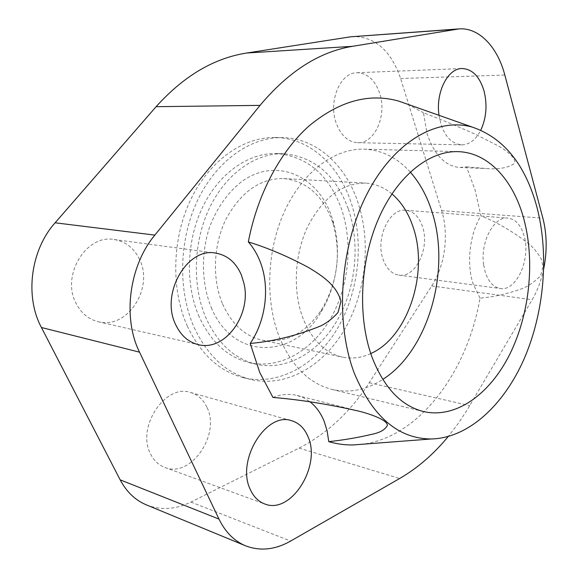 <?xml version="1.0" encoding="UTF-8"?>
<svg xmlns="http://www.w3.org/2000/svg" width="578" height="578" viewBox="0 0 578 578"><rect width="100%" height="100%" fill="white"/><g stroke="black" fill="none" stroke-linecap="round" stroke-linejoin="round"><path stroke-width="0.43" stroke-dasharray="2.89 2.17" d="M466.533 166.84L485.968 168.523C498.157 169.592 507.556 167.996 514.174 163.711C517.455 160.337 509.052 151.79 498.236 145.887L475.947 134.566C457.017 126.098 439.518 118.837 423.443 112.775L427.149 133.952C434.389 155.056 445.32 166.24 459.929 167.504L466.533 166.84L475.195 190.444L480.918 215.861C496.813 222.118 512.924 231.554 529.267 244.154C533.624 247.991 537.554 252.774 541.066 258.511C543.399 265.273 542.908 271.32 539.599 276.652C533.653 282.736 527.158 286.977 520.106 289.368C506.111 294.173 492.745 297.085 480 298.118C467.645 371.062 420.076 436.571 362.883 444.2M410.236 172.049C397.288 157.642 381.877 150.013 364.01 149.16C334.778 148.279 302.886 171.587 284.73 210.883C266.603 250.144 264.796 301.528 279.817 338.282C292.157 366.705 309.613 383.778 332.177 389.493C349.654 393.322 366.517 389.969 382.766 379.428M222.631 304.079C231.807 324.236 245.007 336.28 262.246 340.211C286.031 343.65 305.906 333.304 321.859 309.179C337.516 282.367 341.28 253.98 333.145 224.018L331.801 220.023C322.184 194.902 306.138 181.073 283.661 178.537C260.295 178.284 241.149 191.665 226.222 218.679C213.253 244.689 211.888 278.964 222.631 304.079M391.913 193.883C384.067 187.344 375.317 183.753 365.672 183.11C342.292 182.93 322.95 197.452 307.641 226.699C294.325 254.862 292.62 291.919 303.204 318.839C312.25 340.435 325.392 353.201 342.617 357.146C352.096 359.046 361.481 357.854 370.758 353.577M211.302 307.662C233.389 361.026 294.05 358.801 320.494 312.9C337.169 286.659 342.06 249.754 332.791 220.074L331.339 215.71C317.546 176.08 277.252 157.158 243.027 180.611C228.556 191.441 217.444 206.816 209.684 226.735C200.819 253.453 201.505 283.762 211.302 307.662M139.558 259.479C134.103 248.114 125.621 241.459 114.097 239.516C86.324 233.974 60.806 275.612 76.123 303.45C81.231 313.276 88.629 319.381 98.303 321.765C127.456 329.626 154.073 287.981 139.558 259.479M379.609 93.101C374.905 79.894 367.348 73.103 356.944 72.741C340.247 72.387 328.044 101.497 336.223 123.172C340.948 135.505 348.064 142.007 357.587 142.687C374.833 143.799 387.318 115.073 379.609 93.101M439.027 115.34L440.797 123.591C443.319 131.733 447.112 137.701 452.184 141.494L456.801 143.973L461.627 144.868C469.473 144.681 475.867 139.768 480.817 130.137M206.888 407.208C203.319 399.6 197.893 394.702 190.603 392.505C165.416 383.272 135.866 427.568 150.728 454.243C154.051 460.76 158.755 465.16 164.846 467.45C191.087 478.389 220.89 434.121 206.888 407.208M422.496 226.619C419.079 216.721 413.494 211.266 405.734 210.262C389.478 207.805 375.1 238.548 383.156 259.573C386.574 268.77 391.826 273.958 398.907 275.135C415.654 278.206 430.09 247.818 422.496 226.619M483.663 265.035L485.13 271.826C488.352 281.761 493.417 287.317 500.331 288.494C516.653 291.558 531.124 258.525 524.051 235.672C520.865 224.979 515.489 219.127 507.932 218.094C493.908 216.042 479.95 242.42 483.663 265.035M272.961 397.44C281.399 394.182 289.462 393.517 297.143 395.453L303.927 397.967L310.104 401.862M480 298.118L472.876 283.213C466.381 262.831 469.835 233.866 480.918 215.861M348.252 208.716C335.724 175.033 314.266 156.703 283.87 153.741C256.271 152.758 226.583 173.003 209.915 207.112C193.276 241.207 191.882 285.922 206.115 318.312C217.884 343.585 234.509 358.88 255.996 364.205C286.825 371.235 319.164 352.045 337.653 319.612C356.113 287.049 360.34 243.432 348.252 208.716M199.215 316.925C184.974 284.737 186.333 240.34 202.929 206.498C219.546 172.627 249.183 152.527 276.775 153.51C307.156 156.457 328.629 174.672 341.193 208.159C353.31 242.666 349.126 286.023 330.688 318.37C312.221 350.586 279.897 369.617 249.082 362.587C227.609 357.262 210.984 342.039 199.215 316.925M187.301 326.05C200.703 354.184 219.402 371.387 243.389 377.651C279.174 386.342 316.628 364.48 337.993 327.567C359.328 290.496 364.335 240.795 350.579 200.963C338.051 164.398 309.078 137.961 275.2 137.485C243.685 136.813 209.807 160.106 190.892 199.193C172.013 238.244 170.756 289.303 187.301 326.05M194.179 327.509C207.581 355.817 226.287 373.106 250.288 379.378C286.096 388.076 323.564 366.011 344.95 328.86C366.308 291.536 371.358 241.539 357.637 201.476C345.145 164.694 316.209 138.084 282.317 137.607C250.78 136.935 216.844 160.395 197.871 199.764C178.934 239.104 177.634 290.532 194.179 327.509M407.902 104.336L423.443 112.775M543.746 268.654C541.34 280.251 537.482 290.604 532.165 299.722L466.93 410.322L457.928 423.876L448.188 436.563M146.465 504.912C160.894 510.468 175.712 509.514 190.913 502.058L299.101 448.095C327.17 433.558 350.557 411.767 369.255 382.723L431.723 285.958C445.046 265.627 449.149 234.357 441.614 210.609L400.619 78.536C391.154 50.893 375.397 36.876 353.353 36.493M431.723 285.958L532.165 299.722M441.614 210.609L542.879 218.181M369.255 382.723L469.77 405.626M299.101 448.095L399.636 478.519M190.913 502.058L290.633 541.051M400.619 78.536L504.818 75.024M332.177 389.493L423.45 411.536M262.246 340.211L342.617 357.146M333.145 224.018L332.791 220.074M321.859 309.179L320.494 312.9M114.097 239.516L215.507 253.085M356.944 72.741L461.974 68.536M190.603 392.505L291.652 420.741M405.734 210.262L507.932 218.094M297.143 395.453L357.146 410.741M276.775 153.51L283.87 153.741M243.389 377.651L250.288 379.378M275.2 137.485L282.317 137.607M249.082 362.587L255.996 364.205M459.929 167.504L485.968 168.523M398.907 275.135L500.331 288.494M164.846 467.45L264.652 503.929M357.587 142.687L461.627 144.868M98.303 321.765L198.355 344.654M283.661 178.537L365.672 183.11M364.01 149.16L457.87 151.646"/><path stroke-width="0.87" d="M357.146 410.741L357.666 410.871C327.762 404.101 299.527 399.622 272.961 397.44L259.746 372.485L250.216 343.455C274.116 341.295 297.749 335.399 321.108 325.761C327.343 322.618 332.979 318.182 338.022 312.46L340.984 301.319C336.461 284.701 321.224 275.186 308.471 267.477C288.119 256.538 268.069 248.013 248.33 241.915C253.106 247.362 256.943 253.684 259.84 260.888C270.164 286.189 266.22 319.93 250.216 343.455M357.666 410.871C369.999 413.769 387.874 420.134 387.347 425.459C385.121 429.75 379.948 432.698 371.827 434.316C358.136 437.56 343.78 440.01 328.759 441.657C336.822 443.998 344.958 445.096 353.165 444.944L362.883 444.2M354.357 373.345C372.752 417.013 398.423 438.883 431.361 438.969C468.657 438.073 504.095 404.795 524.275 358.505C544.339 311.947 549.266 254.147 536.846 206.859C525.33 164.679 503.937 138.135 472.66 127.218C437.416 116.879 393.784 141.379 366.784 194.418C339.763 247.305 334.799 322.242 354.357 373.345M382.766 379.428C428.573 350.405 451.151 269.977 431.983 211.772C427.048 196.123 419.794 182.879 410.236 172.049M523.784 218.766C535.221 261.01 529.708 313.89 509.861 354.097C489.978 394.117 455.905 419.05 423.45 411.536C401.168 405.886 384.03 387.787 372.037 357.218C357.457 317.669 359.863 261.726 378.438 218.932C397.028 176.088 429.042 150.742 457.87 151.646C488.331 152.346 513.43 180.249 523.784 218.766M370.758 353.577C408.032 337.249 428.912 272.708 413.205 227.378C408.559 213.231 401.464 202.069 391.913 193.883M241.351 274.911C235.918 262.383 227.306 255.108 215.507 253.085C187.062 247.189 160.178 293.964 175.705 324.713C180.878 335.551 188.428 342.198 198.355 344.654C225.073 351.778 251.668 314.605 243.959 283.415L241.351 274.911M480.817 130.137C486.394 117.898 487.456 104.791 483.996 90.818C479.567 76.412 472.226 68.984 461.974 68.536C447.654 68.341 435.494 92.617 439.027 115.34M293.068 421.189L291.652 420.741C266.292 411.175 235.629 460.876 250.462 489.841C253.764 496.914 258.496 501.61 264.652 503.929C291.16 515.041 321.686 465.586 307.915 436.469C304.678 428.789 299.729 423.696 293.068 421.189M310.104 401.862C316.18 406.674 320.869 413.176 324.171 421.362L327.17 431.08L328.759 441.657M248.33 241.915C257.427 194.237 280.287 151.602 308.811 126.156C338.932 101.107 368.894 92.755 398.712 101.092L407.902 104.336M448.188 436.563C433.782 454.07 417.598 468.057 399.636 478.519L290.633 541.051C275.186 549.794 260.151 551.376 245.534 545.798C234.242 541.066 225.391 532.165 218.983 519.08L139.529 352.161C122.363 317.676 129.154 265.757 154.853 235.101L260.042 105.377C288.646 71.369 319.475 51.68 352.537 46.319L458.932 28.907C478.996 27.26 497.636 47.158 504.818 75.024L542.879 218.181C546.947 234.177 547.236 251.004 543.746 268.654M458.932 28.907L350.55 36.811L246.784 53.017C213.99 58.096 183.761 75.993 156.103 106.692L55.12 222.797C30.634 250.036 24.594 296.276 41.421 327.502L120.159 479.841C126.56 491.892 135.324 500.245 146.465 504.912L245.534 545.798M120.159 479.841L218.983 519.08M41.421 327.502L139.529 352.161M55.12 222.797L154.853 235.101M156.103 106.692L260.042 105.377M246.784 53.017L352.537 46.319M350.55 36.811L456.158 29.232M431.361 438.969L353.165 444.944M472.66 127.218L398.712 101.092"/></g></svg>
